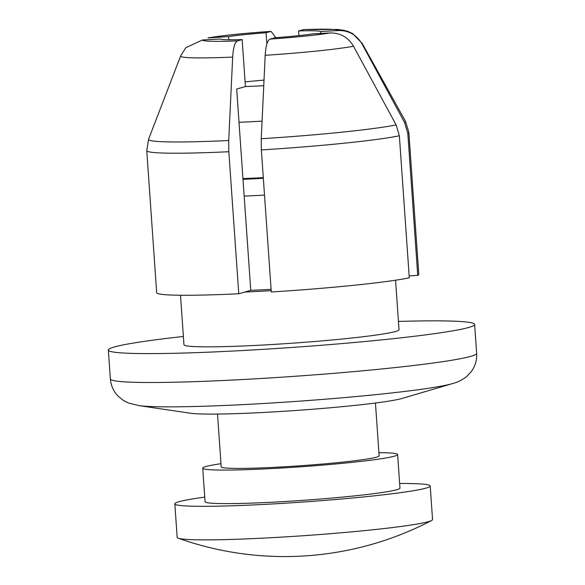 <?xml version="1.0" encoding="UTF-8"?>
<svg xmlns="http://www.w3.org/2000/svg" width="585" height="585" viewBox="0 0 585 585"><rect width="100%" height="100%" fill="white"/><g stroke="black" fill="none" stroke-linecap="round" stroke-linejoin="round"><path stroke-width="0.88" d="M266.862 43.977L266.073 32.745L271.052 31.371L275.871 37.696M271.052 31.363C243.857 33.279 222.827 35.458 207.967 37.901L228.611 36.592L228.83 39.765M242.153 39.575A50.529 2.823 -4 0 1 220.157 39.005L202.417 39.985L185.803 47.721L180.619 56.006A91.019 5.082 -4 0 0 232.676 57.096C233.276 47.414 234.899 42.01 237.539 40.892L242.153 39.575L245.437 86.543A50.522 2.823 -4 0 0 263.74 85.695M261.356 149.935L271.286 291.988A131.369 7.334 -4 0 0 409.295 277.817L399.358 135.771L396.111 124.89L353.515 46.237C348.038 37.177 340.156 32.753 329.874 32.957L312.141 33.937A50.529 2.823 -4 0 1 274.672 37.784L270.065 39.1C267.418 40.219 265.795 45.623 265.195 55.304L261.232 138.733L261.356 149.935A131.369 7.334 -4 0 0 399.358 135.771M361.976 43.824A91.019 5.082 -4 0 0 362.144 43.312L405.485 121.307A128.817 7.188 -4 0 0 405.478 121.3A128.817 7.188 -4 0 1 404.564 122.477L361.976 43.824C356.499 34.764 348.616 30.34 338.327 30.544L320.595 31.524A50.529 2.823 -4 0 0 298.599 30.954L298.92 35.605M298.599 30.954L303.63 29.572L337.435 29.447L343.848 30.288L348.009 31.444L352.616 33.586L362.144 43.312M320.595 31.524L320.734 33.462M266.073 32.745A50.529 2.823 -4 0 0 228.611 36.592M245.115 81.893A50.529 2.823 176 0 1 264.003 80.13A50.522 2.823 -4 0 0 245.115 81.893M180.619 56.006L148.561 139.274A128.817 7.188 -4 0 0 148.561 139.274L146.755 150.659L156.685 292.712A131.369 7.334 -4 0 0 238.768 293.78L228.83 151.727L228.706 140.524L232.676 57.096M404.564 122.477L407.818 133.358L417.748 275.403A131.369 7.334 -4 0 0 418.787 274.38L408.856 132.334A131.369 7.334 -4 0 1 407.818 133.358M138.66 405.566L190.425 413.229A109.475 6.113 -4 0 0 296.054 410.465A109.475 6.113 -4 0 0 401.873 398.502A109.475 6.113 -4 0 0 402.151 398.422L452.344 383.628M183.383 336.47A183.58 10.245 -4 0 0 114.251 347A183.58 10.245 -4 0 0 108.357 350.035A183.58 10.245 -4 0 0 268.61 349.011A183.58 10.245 -4 0 0 468.731 327.454A183.58 10.245 -4 0 0 474.625 324.419A183.58 10.245 -4 0 0 398.436 321.436M180.502 295.249L183.961 344.748A107.794 6.018 -4 0 0 278.058 344.148A107.794 6.018 -4 0 0 395.555 331.49A107.794 6.018 -4 0 0 399.021 329.706L395.555 280.208M271.104 289.326A84.211 4.702 -4 0 1 250.76 290.357L236.684 89.044L245.437 86.543M250.76 290.357L238.768 293.78M271.191 290.657A107.794 6.018 176 0 1 244.749 292.069M417.748 275.403L409.156 275.879M148.561 139.274A128.817 7.188 -4 0 0 228.706 140.524M261.232 138.733A128.817 7.188 -4 0 0 396.111 124.89M108.357 350.035L110.375 378.919C110.777 384.082 112.452 388.754 115.399 392.937L118.177 396.264L123.391 400.469L128.612 403.094L139.515 405.683A162.191 9.053 -4 0 0 295.981 401.405A162.191 9.053 -4 0 0 451.518 383.862A162.191 9.053 -4 0 0 451.883 383.76M242.994 179.31A79.158 4.417 -4 0 0 263.338 178.315M242.943 178.549A67.37 3.759 -4 0 0 263.294 177.635M244.172 196.092A79.158 4.417 -4 0 0 264.515 195.09M220.984 463.686A97.688 5.455 -4 0 0 205.861 466.552A97.688 5.455 -4 0 0 202.724 468.168A97.688 5.455 -4 0 0 287.995 467.627A97.688 5.455 -4 0 0 394.48 456.154A97.688 5.455 -4 0 0 397.617 454.538A97.688 5.455 -4 0 0 378.912 452.644M217.51 414.063L221.203 466.874A79.158 4.417 -4 0 0 290.306 466.435A79.158 4.417 -4 0 0 376.594 457.141A79.158 4.417 -4 0 0 379.138 455.832L375.446 403.014M204.743 497.111A128.005 7.144 -4 0 0 178.937 501.718A128.005 7.144 -4 0 0 174.827 503.831A128.005 7.144 -4 0 0 286.562 503.122A128.005 7.144 -4 0 0 426.099 488.095A128.005 7.144 -4 0 0 430.209 485.974A128.005 7.144 -4 0 0 399.643 483.481M202.724 468.168L205.072 501.718A97.688 5.455 -4 0 0 290.343 501.177A97.688 5.455 -4 0 0 396.827 489.703A97.688 5.455 -4 0 0 399.964 488.087L397.617 454.538M174.827 503.831L177.175 537.381A128.005 7.144 -4 0 0 178.264 538.215A128.005 7.144 -4 0 0 296.997 536.153A128.005 7.144 -4 0 0 428.439 521.644A128.005 7.144 -4 0 0 431.584 520.504A128.005 7.144 -4 0 0 432.549 519.524L430.209 485.974M239.009 122.28A79.158 4.417 -4 0 0 262.058 121.124M270.687 31.429A68.123 3.802 -4 0 0 210.878 37.572M146.755 150.659A131.369 7.334 -4 0 0 228.83 151.727M202.417 39.985A68.123 3.802 -4 0 0 237.539 40.892M338.327 30.544A68.123 3.802 -4 0 0 303.205 29.638M270.065 39.1A68.123 3.802 -4 0 0 329.874 32.957M265.195 55.304A91.019 5.082 -4 0 0 353.515 46.237M110.375 378.919A183.58 10.245 -4 0 0 270.628 377.903A183.58 10.245 -4 0 0 470.749 356.345A183.58 10.245 -4 0 0 476.643 353.311C476.965 358.488 475.956 363.365 473.601 367.928L471.305 371.607L466.72 376.491C462.34 379.943 457.477 382.341 452.132 383.694L451.518 383.862M405.478 121.3L408.856 132.334M474.625 324.419L476.643 353.311M178.264 538.215A317.479 317.479 0 0 0 431.584 520.504"/></g></svg>
